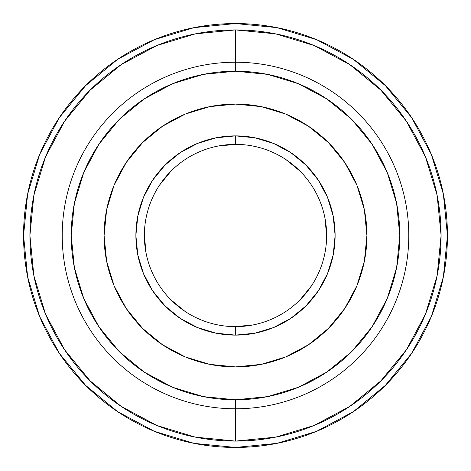 <?xml version="1.0" encoding="UTF-8"?>
<svg xmlns="http://www.w3.org/2000/svg" width="471" height="471" viewBox="0 0 471 471"><rect width="100%" height="100%" fill="white"/><g stroke="black" fill="none" stroke-linecap="round" stroke-linejoin="round"><path stroke-width="0.71" d="M235.5 335.117A99.616 99.616 0 0 0 335.117 235.5A99.616 99.616 0 0 0 235.5 135.883L235.5 144.361A91.139 91.139 0 0 1 326.638 235.5A91.139 91.139 0 0 1 235.5 326.638L235.5 335.117L216.065 333.203L197.378 327.533L180.157 318.325L165.062 305.938L152.675 290.842L143.467 273.622L137.797 254.935L135.883 235.5L137.797 216.065L143.467 197.378L152.675 180.157L165.062 165.062L180.157 152.675L197.378 143.467L216.065 137.797L235.5 135.883L254.935 137.797L273.622 143.467L290.842 152.675L305.938 165.062L318.325 180.157L327.533 197.378L333.203 216.065L335.117 235.5L333.203 254.935L327.533 273.622L318.325 290.842L305.938 305.938L290.842 318.325L273.622 327.533L254.935 333.203L235.5 335.117L235.5 326.638A91.139 91.139 0 0 1 144.361 235.5A91.139 91.139 0 0 1 235.5 144.361A91.139 91.139 0 0 1 326.638 235.5A91.139 91.139 0 0 1 235.5 326.638A91.139 91.139 0 0 1 144.361 235.5A91.139 91.139 0 0 1 235.5 144.361L235.5 135.883A99.616 99.616 0 0 0 135.883 235.5A99.616 99.616 0 0 0 235.5 335.117M235.5 408.787A173.287 173.287 0 0 0 408.787 235.5A173.287 173.287 0 0 0 235.5 62.213L235.5 71.209A164.291 164.291 0 0 1 399.791 235.5A164.291 164.291 0 0 1 235.5 399.791L235.5 441.091A205.591 205.591 0 0 0 441.091 235.5A205.591 205.591 0 0 0 235.5 29.908L235.5 62.213A173.287 173.287 0 0 1 408.787 235.5A173.287 173.287 0 0 1 235.5 408.787A173.287 173.287 0 0 1 62.213 235.5A173.287 173.287 0 0 1 235.5 62.213L235.5 29.908A205.591 205.591 0 0 0 29.908 235.5A205.591 205.591 0 0 0 235.5 441.091L235.5 399.791L267.552 396.635L298.373 387.286L326.774 372.102L351.672 351.672L372.102 326.774L387.286 298.373L396.635 267.552L399.791 235.5L396.635 203.448L387.286 172.627L372.102 144.226L351.672 119.328L326.774 98.898L298.373 83.714L267.552 74.365L235.5 71.209L203.448 74.365L172.627 83.714L144.226 98.898L119.328 119.328L98.898 144.226L83.714 172.627L74.365 203.448L71.209 235.5L74.365 267.552L83.714 298.373L98.898 326.774L119.328 351.672L144.226 372.102L172.627 387.286L203.448 396.635L235.5 399.791A164.291 164.291 0 0 1 71.209 235.5A164.291 164.291 0 0 1 235.5 71.209L235.5 62.213A173.287 173.287 0 0 0 62.213 235.5A173.287 173.287 0 0 0 235.5 408.787M235.5 366.909A131.409 131.409 0 0 1 104.091 235.5A131.409 131.409 0 0 1 235.5 104.091L261.134 106.617L285.785 114.094L308.505 126.24L328.422 142.578L344.76 162.495L356.906 185.215L364.383 209.866L366.909 235.5L364.383 261.134L356.906 285.785L344.76 308.505L328.422 328.422L308.505 344.76L285.785 356.906L261.134 364.383L235.5 366.909L209.866 364.383L185.215 356.906L162.495 344.76L142.578 328.422L126.24 308.505L114.094 285.785L106.617 261.134L104.091 235.5L106.617 209.866L114.094 185.215L126.24 162.495L142.578 142.578L162.495 126.24L185.215 114.094L209.866 106.617L235.5 104.091A131.409 131.409 0 0 1 366.909 235.5A131.409 131.409 0 0 1 235.5 366.909M117.744 59.269L85.628 85.628L117.744 59.269L154.388 39.682L194.152 27.624L235.5 23.55A211.95 211.95 0 0 1 447.45 235.5A211.95 211.95 0 0 1 235.5 447.45A211.95 211.95 0 0 1 23.55 235.5A211.95 211.95 0 0 1 235.5 23.55L276.848 27.624L316.612 39.682L353.256 59.269L385.372 85.628L353.309 59.311M353.256 411.731L385.372 385.372L353.256 411.731L316.612 431.318L276.848 443.376L235.5 447.45L194.152 443.376L154.388 431.318L117.744 411.731L85.628 385.372L117.691 411.689M411.731 117.744L385.372 85.628L411.731 117.744L431.318 154.388L443.376 194.152L447.45 235.5L443.376 276.848L431.318 316.612L411.731 353.256L385.372 385.372M85.628 385.372L59.269 353.256L39.682 316.612L27.624 276.848L23.55 235.5L27.624 194.152L39.682 154.388L59.269 117.744L85.628 85.628L59.311 117.691M286.132 159.722L299.945 171.055M324.89 217.72L326.638 235.5M311.278 286.132L299.945 299.945M253.28 324.89L235.5 326.638M184.868 311.278L171.055 299.945M146.11 253.28L144.361 235.5M159.722 184.868L171.055 171.055M217.72 146.11L235.5 144.361M235.5 441.091L275.612 437.141L314.175 425.443L349.723 406.444L380.874 380.874L406.444 349.723L425.443 314.175L437.141 275.612L441.091 235.5L437.141 195.388L425.443 156.825L406.444 121.277L380.874 90.126L349.723 64.556L314.175 45.557L275.612 33.859L235.5 29.908L195.388 33.859L156.825 45.557L121.277 64.556L90.126 90.126L64.556 121.277L45.557 156.825L33.859 195.388L29.908 235.5L33.859 275.612L45.557 314.175L64.556 349.723L90.126 380.874L121.277 406.444L156.825 425.443L195.388 437.141L235.5 441.091"/></g></svg>
